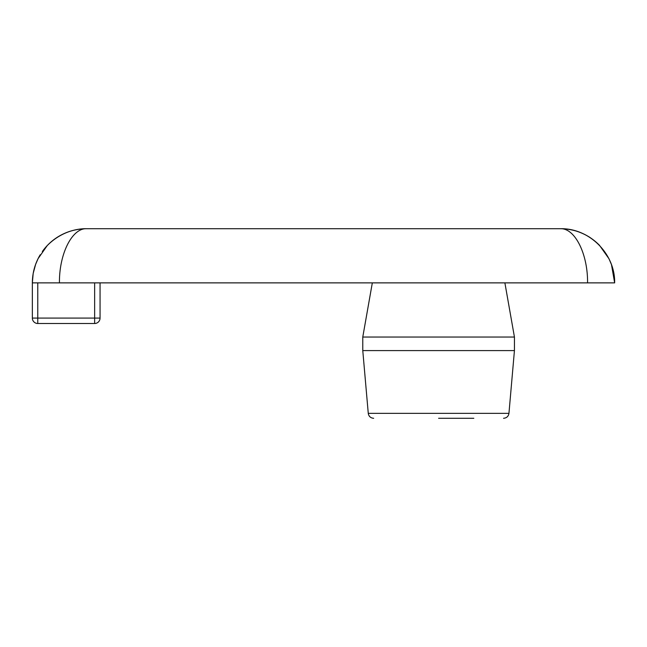 <?xml version="1.0" encoding="UTF-8"?>
<svg xmlns="http://www.w3.org/2000/svg" width="647" height="647" viewBox="0 0 647 647"><rect width="100%" height="100%" fill="white"/><g stroke="black" fill="none" stroke-linecap="round" stroke-linejoin="round"><path stroke-width="0.97" d="M37.769 323.5L94.64 323.5A5.419 5.419 0 0 0 100.059 318.081A5.419 5.419 0 0 1 94.64 323.5L94.64 318.081L37.769 318.081L37.769 323.5A5.419 5.419 0 0 1 32.35 318.081A5.419 5.419 0 0 0 37.769 323.5A5.419 5.419 0 0 1 32.35 318.081L32.35 282.876L32.35 318.081A5.419 5.419 0 0 0 37.769 323.5M100.059 282.876L100.059 318.081L100.059 282.876M32.35 282.876L59.435 282.876C59.128 253.923 72.043 228.1 86.52 228.706C71.121 228.981 58.02 234.61 47.223 245.593L38.052 258.687L35.658 264.243L33.183 273.414L32.35 282.876C32.415 272.791 35.035 263.418 40.211 254.764M42.33 251.537C46.455 245.755 51.509 240.959 57.502 237.134C66.374 231.586 76.047 228.779 86.52 228.706L560.48 228.706C575.684 228.965 588.665 234.473 599.421 245.221L608.973 258.727L611.488 264.639L614.65 282.876C615.257 253.923 589.433 228.1 560.48 228.706C574.957 228.1 587.872 253.923 587.565 282.876L614.65 282.876M587.565 282.876L59.435 282.876M438.609 418.294L473.814 418.294M438.609 350.585L514.438 350.585L514.438 337.038L362.773 337.038L362.773 350.585L438.609 350.585M100.059 318.081A5.419 5.419 0 0 1 94.64 323.5A5.419 5.419 0 0 0 100.059 318.081L94.64 318.081L94.64 282.876M37.769 282.876L37.769 318.081L32.35 318.081M503.552 418.294C506.658 418.011 508.453 416.361 508.946 413.352L368.264 413.352C368.758 416.361 370.553 418.011 373.659 418.294M47.223 245.593C59.936 232.734 75.27 228.512 86.52 228.706C76.475 228.674 66.803 231.489 57.51 237.15M38.06 258.695L35.674 264.251M589.829 237.36C580.448 231.561 570.662 228.682 560.48 228.706M508.946 413.352L514.438 350.585M368.264 413.352L362.773 350.585M372.324 282.876L362.773 337.038M504.886 282.876L514.438 337.038"/></g></svg>
